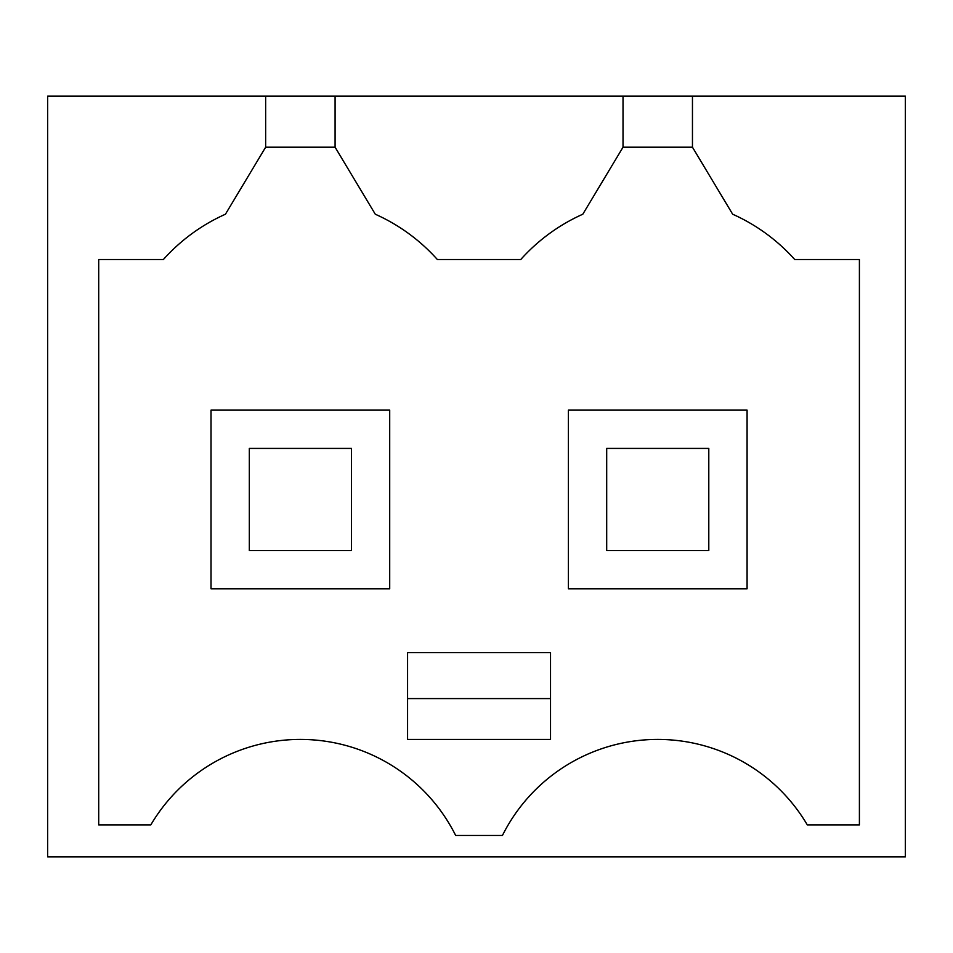 <?xml version="1.0" encoding="UTF-8"?>
<svg xmlns="http://www.w3.org/2000/svg" width="953" height="953" viewBox="0 0 953 953"><rect width="100%" height="100%" fill="white"/><g stroke="black" fill="none" stroke-linecap="round" stroke-linejoin="round"><path stroke-width="1.43" d="M47.65 96.146L905.35 96.146L905.35 856.854L47.65 856.854L47.65 96.146M692.462 96.146L692.462 147.203L732.666 214.222A183.798 183.798 0 0 1 794.731 259.526L859.403 259.526L859.403 824.893L807.298 824.893A173.577 173.577 0 0 0 502.445 835.459L455.665 835.459A173.577 173.577 0 0 0 150.812 824.893L98.707 824.893L98.707 259.526L163.38 259.526A183.798 183.798 0 0 1 225.432 214.222L226.516 212.424M265.649 96.146L265.649 147.203L225.432 214.222M335.087 96.146L335.087 147.203L265.649 147.203M623.024 96.146L623.024 147.203L582.807 214.222A183.798 183.798 0 0 0 520.755 259.526L437.356 259.526A183.798 183.798 0 0 0 375.291 214.222L335.087 147.203M692.462 147.203L623.024 147.203M732.666 214.222L731.582 212.424M407.574 652.638L550.524 652.638L550.524 739.421L407.574 739.421L407.574 652.638M389.706 588.823L389.706 410.135L211.018 410.135L211.018 588.823L389.706 588.823M568.393 410.135L568.393 588.823L747.081 588.823L747.081 410.135L568.393 410.135M407.574 698.585L550.524 698.585M249.317 550.524L351.419 550.524L351.419 448.422L249.317 448.422L249.317 550.524M606.692 550.524L708.794 550.524L708.794 448.422L606.692 448.422L606.692 550.524"/></g></svg>
